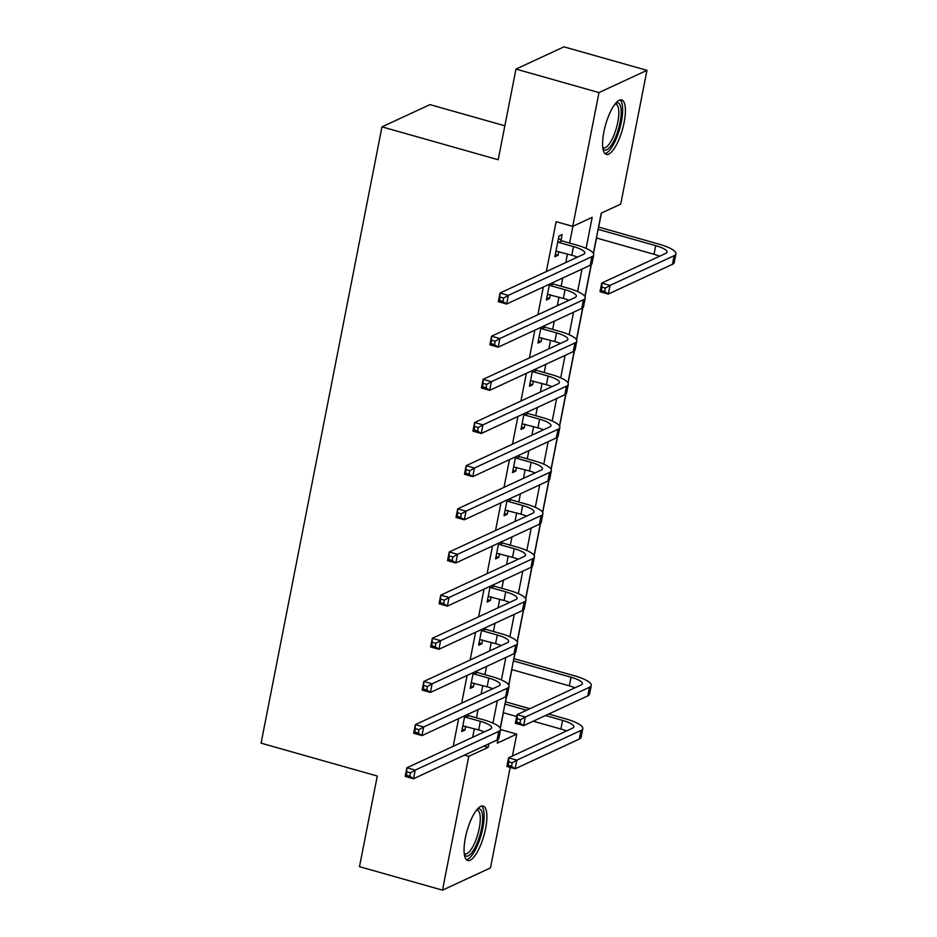 <?xml version="1.0" encoding="UTF-8"?>
<svg xmlns="http://www.w3.org/2000/svg" width="937" height="937" viewBox="0 0 937 937"><rect width="100%" height="100%" fill="white"/><g stroke="black" fill="none" stroke-linecap="round" stroke-linejoin="round"><path stroke-width="1.41" d="M465.349 837.971A28.297 8.749 -74.2 0 1 483.176 806.043A28.297 8.749 -74.2 0 1 485.589 828.589A28.297 8.749 -74.2 0 1 467.762 860.506A28.297 8.749 -74.2 0 1 465.349 837.971M603.885 131.894A28.297 8.749 -74.2 0 1 621.699 99.966A28.297 8.749 -74.2 0 1 624.112 122.513A28.297 8.749 -74.2 0 1 606.298 154.429A28.297 8.749 -74.2 0 1 603.885 131.894M504.856 125.792L429.966 104.616L381.98 126.858L261.072 743.158L377.283 776.035L359.492 866.666L442.498 890.15L468.758 756.358L488.2 747.339L488.903 743.802M381.98 126.858L498.191 159.735L515.971 69.092L563.957 46.85L646.963 70.334L620.716 204.125L601.261 213.144L593.379 253.33M500.346 728.295L503.403 712.764M505.547 701.836L506.659 696.156M508.814 685.134L511.871 669.604M514.015 658.676L515.127 652.995M517.283 641.974L523.596 609.835M525.751 598.813L532.064 566.674M534.219 555.653L540.532 523.514M542.687 512.504L548.988 480.365M551.155 469.343L557.456 437.204M559.623 426.183L565.925 394.044M568.091 383.022L574.393 350.883M576.56 339.862L582.861 307.723M585.028 296.701L591.329 264.562M593.496 253.552L596.541 238.01M598.684 227.094L601.437 213.062M500.569 729.536L516.732 734.116L512.434 756.03M510.196 767.391L490.484 867.908L442.498 890.15M586.093 248.375L592.184 217.349L572.73 226.367L556.133 221.671L546.341 271.566M543.308 287.015L537.873 314.727M534.84 330.175L529.405 357.887M526.371 373.336L520.937 401.036M517.915 416.485L512.469 444.197M509.447 459.645L504.001 487.357M500.979 502.806L495.544 530.518M492.511 545.966L487.076 573.678M484.042 589.127L478.608 616.839M475.574 632.288L470.14 659.988M467.106 675.436L461.672 703.148M458.638 718.597L453.203 746.309M472.658 737.29L474.333 728.74M476.476 717.812L478.093 709.578M481.114 694.13L482.801 685.579M484.944 674.652L486.561 666.418M489.582 650.969L491.269 642.419M493.412 631.491L495.029 623.269M498.051 607.82L499.737 599.258M501.881 588.342L503.497 580.108M506.519 564.66L508.205 556.098M510.349 545.182L511.953 536.948M514.987 521.499L516.662 512.949M518.805 502.021L520.422 493.787M523.455 478.338L525.13 469.788M527.273 458.861L528.89 450.627M531.923 435.178L533.598 426.628M535.741 415.7L537.358 407.466M540.391 392.017L542.066 383.467M544.21 372.539L545.826 364.317M548.859 348.869L550.534 340.307M552.678 329.391L554.294 321.157M557.328 305.708L559.002 297.146M561.146 286.23L562.762 277.996M565.796 262.547L567.471 253.997M569.614 243.07L572.905 226.285M561.04 240.212L562.141 234.578L558.909 236.077L554.845 256.797L558.077 255.297L558.815 251.549M549.469 284.157L546.376 299.957L549.609 298.458L550.347 294.698M552.572 283.372L552.713 282.658M541 327.318L537.908 343.118L541.141 341.607L541.879 337.859M544.104 326.533L544.245 325.818M532.532 370.478L529.44 386.278L532.684 384.767L533.411 381.019M535.636 369.682L535.777 368.967M524.064 413.639L520.972 429.427L524.216 427.928L524.943 424.18M527.168 412.842L527.308 412.128M515.596 456.787L512.504 472.588L515.748 471.088L516.474 467.34M518.7 456.003L518.84 455.288M507.14 499.948L504.036 515.748L507.28 514.249L508.018 510.501M510.232 499.163L510.372 498.449M498.671 543.109L495.568 558.909L498.812 557.41L499.55 553.65M501.763 542.324L501.904 541.609M490.203 586.269L487.099 602.069L490.344 600.558L491.082 596.81M493.307 585.484L493.436 584.77M481.735 629.43L478.631 645.23L481.876 643.719L482.614 639.971M484.839 628.633L484.979 627.919M473.267 672.59L470.163 688.379L473.408 686.88L474.145 683.132M476.371 671.794L476.511 671.079M464.799 715.739L461.695 731.539L464.939 730.04L465.677 726.292M467.903 714.954L468.043 714.24M515.971 69.092L598.977 92.576L646.963 70.334M464.447 755.14L468.758 756.358M572.73 226.367L598.977 92.576M492.956 723.118L497.36 700.642M501.424 679.957L505.828 657.481M509.892 636.797L514.296 614.321M518.36 593.636L522.764 571.172M526.828 550.476L531.232 528.011M535.296 507.327L539.7 484.851M543.765 464.166L548.168 441.69M552.233 421.006L556.637 398.53M560.701 377.845L565.105 355.369M569.157 334.685L573.573 312.22M577.625 291.524L582.041 269.06M498.004 739.469L497.278 743.135L516.732 734.116M591.142 264.726L584.911 296.49M582.673 307.875L576.442 339.651M574.205 351.035L567.974 382.811M565.737 394.196L559.506 425.972M557.269 437.356L551.038 469.121M548.801 480.517L542.57 512.281M540.333 523.678L534.102 555.442M531.865 566.826L525.634 598.602M523.396 609.987L517.165 641.763M514.94 653.148L508.697 684.924M506.472 696.308L500.229 728.072M483.902 746.121L488.2 747.339M555.29 254.501L558.077 255.297M546.821 297.661L549.609 298.458M538.353 340.822L541.141 341.607M529.885 383.983L532.684 384.767M521.417 427.143L524.216 427.928M512.949 470.292L515.748 471.088M504.481 513.453L507.28 514.249M496.013 556.613L498.812 557.41M487.545 599.774L490.344 600.558M479.088 642.934L481.876 643.719M470.62 686.095L473.408 686.88M462.152 729.244L464.939 730.04M555.946 251.163L571.793 255.215A18.143 4.427 -168.9 0 1 577.438 257.148M558.698 242.402L573.491 246.583A18.143 4.427 -168.9 0 1 584.805 253.084A18.143 4.427 -168.9 0 1 583.61 254.29L500.03 293.035L508.334 295.389L591.903 256.633A27.208 6.641 11.1 0 0 593.707 254.829A27.208 6.641 11.1 0 0 576.735 245.084L561.931 240.891L558.698 242.402L557.796 241.711M558.475 238.244L561.931 240.891M503.649 298.048L508.334 295.389L506.636 304.021L498.343 301.667L500.03 293.035L499.655 300.566L502.97 301.503L503.649 298.048L500.335 297.111M502.97 301.503L506.636 304.021L590.216 265.265A27.208 6.641 11.1 0 0 592.02 263.461L593.707 254.829M498.343 301.667L499.655 300.566M605.325 288.092L601.999 287.155L601.32 290.599L604.646 291.548L605.325 288.092L610.01 285.422L608.312 294.054L600.008 291.712L601.706 283.079L610.01 285.422L674.136 255.696A27.208 6.641 11.1 0 0 675.928 253.892A27.208 6.641 11.1 0 0 658.957 244.135L598.532 227.047M598.087 229.342L655.713 245.646A18.143 4.427 -168.9 0 1 667.027 252.135A18.143 4.427 -168.9 0 1 665.832 253.341L601.706 283.079L601.999 287.155M596.389 237.975L654.014 254.278A18.143 4.427 -168.9 0 1 659.66 256.211M604.646 291.548L608.312 294.054L672.438 264.328A27.208 6.641 11.1 0 0 674.242 262.512L675.928 253.892M600.008 291.712L601.32 290.599M547.477 294.323L563.324 298.376A18.143 4.427 -168.9 0 1 568.97 300.308M550.23 285.562L565.023 289.744A18.143 4.427 -168.9 0 1 576.337 296.244A18.143 4.427 -168.9 0 1 575.142 297.451L491.562 336.196L499.866 338.538L583.446 299.793A27.208 6.641 11.1 0 0 585.238 297.989A27.208 6.641 11.1 0 0 568.267 288.245L553.474 284.052L550.23 285.562L549.328 284.871M552.045 282.962L553.474 284.052M495.181 341.209L499.866 338.538L498.168 347.17L489.875 344.828L491.562 336.196L491.187 343.727L494.502 344.664L495.181 341.209L491.866 340.272M494.502 344.664L498.168 347.17L581.748 308.425A27.208 6.641 11.1 0 0 583.552 306.622L585.238 297.989M489.875 344.828L491.187 343.727M539.009 337.484L554.856 341.536A18.143 4.427 -168.9 0 1 560.502 343.469M541.762 328.711L556.555 332.904A18.143 4.427 -168.9 0 1 567.869 339.405A18.143 4.427 -168.9 0 1 566.674 340.599L483.094 379.356L491.398 381.699L574.978 342.954A27.208 6.641 11.1 0 0 576.77 341.15A27.208 6.641 11.1 0 0 559.799 331.393L545.006 327.212L541.762 328.711L540.86 328.032M543.577 326.123L545.006 327.212M486.713 384.369L491.398 381.699L489.7 390.331L481.407 387.988L483.094 379.356L482.719 386.887L486.034 387.824L486.713 384.369L483.398 383.432M486.034 387.824L489.7 390.331L573.28 351.586A27.208 6.641 11.1 0 0 575.084 349.782L576.77 341.15M481.407 387.988L482.719 386.887M530.541 380.645L546.388 384.697A18.143 4.427 -168.9 0 1 552.034 386.63M533.294 371.872L548.086 376.065A18.143 4.427 -168.9 0 1 559.401 382.554A18.143 4.427 -168.9 0 1 558.206 383.76L474.626 422.517L482.93 424.859L566.51 386.114A27.208 6.641 11.1 0 0 568.302 384.311A27.208 6.641 11.1 0 0 551.331 374.554L536.538 370.373L533.294 371.872L532.392 371.193M535.109 369.283L536.538 370.373M478.245 427.53L482.93 424.859L481.243 433.491L472.939 431.149L474.626 422.517L474.251 430.036L477.565 430.985L478.245 427.53L474.93 426.593M477.565 430.985L481.243 433.491L564.812 394.746A27.208 6.641 11.1 0 0 566.616 392.943L568.302 384.311M472.939 431.149L474.251 430.036M522.073 423.793L537.932 427.846A18.143 4.427 -168.9 0 1 543.565 429.778M524.825 415.032L539.618 419.214A18.143 4.427 -168.9 0 1 550.944 425.714A18.143 4.427 -168.9 0 1 549.738 426.921L466.157 465.677L474.462 468.02L558.042 429.275A27.208 6.641 11.1 0 0 559.834 427.459A27.208 6.641 11.1 0 0 542.863 417.715L528.07 413.533L524.825 415.032L523.924 414.353M526.641 412.444L528.07 413.533M469.777 470.69L474.462 468.02L472.775 476.652L464.471 474.309L466.157 465.677L465.783 473.197L469.097 474.134L469.777 470.69L466.462 469.753M469.097 474.134L472.775 476.652L556.344 437.895A27.208 6.641 11.1 0 0 558.147 436.092L559.834 427.459M464.471 474.309L465.783 473.197M615.726 103.234A24.491 7.566 -74.2 0 1 619.673 104.241A24.491 7.566 -74.2 0 1 616.628 134.588A24.491 7.566 -74.2 0 1 603.006 148.667A24.491 7.566 -74.2 0 1 602.913 148.514M602.772 147.437A22.675 7.016 105.8 0 0 603.51 147.8A22.675 7.016 105.8 0 0 615.55 130.747A22.675 7.016 105.8 0 0 617.401 105.412A22.675 7.016 105.8 0 0 615.855 104.159A22.675 7.016 105.8 0 0 615.035 104.089M604.915 153.574A28.122 8.691 105.8 0 0 619.205 130.501A28.122 8.691 105.8 0 0 620.915 100.95A28.122 8.691 105.8 0 0 620.083 99.978M477.191 809.31A24.491 7.566 -74.2 0 1 481.571 828.472A24.491 7.566 -74.2 0 1 473.15 850.808A24.491 7.566 -74.2 0 1 464.389 854.591M464.237 853.513A22.675 7.016 105.8 0 0 464.975 853.876A22.675 7.016 105.8 0 0 479.252 828.296A22.675 7.016 105.8 0 0 477.32 810.236A22.675 7.016 105.8 0 0 476.5 810.165M466.392 859.651A28.122 8.691 105.8 0 0 482.86 827.863A28.122 8.691 105.8 0 0 481.548 806.054M513.605 466.954L529.464 471.006A18.143 4.427 -168.9 0 1 535.097 472.939M516.357 458.193L531.15 462.374A18.143 4.427 -168.9 0 1 542.476 468.875A18.143 4.427 -168.9 0 1 541.27 470.081L457.701 508.826L465.994 511.18L549.574 472.424A27.208 6.641 11.1 0 0 551.378 470.62A27.208 6.641 11.1 0 0 534.395 460.875L519.602 456.694L516.357 458.193L515.467 457.502M518.173 455.605L519.602 456.694M461.309 513.851L465.994 511.18L464.307 519.812L456.003 517.458L457.701 508.826L457.315 516.357L460.629 517.294L461.309 513.851L457.994 512.902M460.629 517.294L464.307 519.812L547.876 481.056A27.208 6.641 11.1 0 0 549.679 479.252L551.378 470.62M456.003 517.458L457.315 516.357M505.137 510.115L520.995 514.167A18.143 4.427 -168.9 0 1 526.629 516.1M507.889 501.354L522.682 505.535A18.143 4.427 -168.9 0 1 534.008 512.035A18.143 4.427 -168.9 0 1 532.802 513.242L449.233 551.987L457.525 554.341L541.106 515.584A27.208 6.641 11.1 0 0 542.91 513.781A27.208 6.641 11.1 0 0 525.926 504.036L511.133 499.843L507.889 501.354L506.999 500.663M509.705 498.753L511.133 499.843M452.84 557L457.525 554.341L455.839 562.973L447.535 560.619L449.233 551.987L448.846 559.518L452.173 560.455L452.84 557L449.526 556.063M452.173 560.455L455.839 562.973L539.407 524.216A27.208 6.641 11.1 0 0 541.211 522.413L542.91 513.781M447.535 560.619L448.846 559.518M496.669 553.275L512.527 557.328A18.143 4.427 -168.9 0 1 518.161 559.26M499.421 544.514L514.214 548.695A18.143 4.427 -168.9 0 1 525.54 555.196A18.143 4.427 -168.9 0 1 524.333 556.402L440.765 595.147L449.057 597.501L532.638 558.745A27.208 6.641 11.1 0 0 534.441 556.941A27.208 6.641 11.1 0 0 517.458 547.196L502.665 543.003L499.421 544.514L498.531 543.823M501.236 541.914L502.665 543.003M444.372 600.16L449.057 597.501L447.371 606.134L439.066 603.779L440.765 595.147L440.378 602.678L443.705 603.615L444.372 600.16L441.058 599.223M443.705 603.615L447.371 606.134L530.939 567.377A27.208 6.641 11.1 0 0 532.743 565.573L534.441 556.941M439.066 603.779L440.378 602.678M488.2 596.436L504.059 600.488A18.143 4.427 -168.9 0 1 509.693 602.421M490.953 587.663L505.746 591.856A18.143 4.427 -168.9 0 1 517.072 598.356A18.143 4.427 -168.9 0 1 515.865 599.551L432.297 638.308L440.589 640.65L524.17 601.905A27.208 6.641 11.1 0 0 525.973 600.102A27.208 6.641 11.1 0 0 508.99 590.345L494.197 586.164L490.953 587.663L490.063 586.984M492.768 585.075L494.197 586.164M435.904 643.321L440.589 640.65L438.903 649.282L430.598 646.94L432.297 638.308L431.91 645.839L435.236 646.776L435.904 643.321L432.589 642.384M435.236 646.776L438.903 649.282L522.471 610.537A27.208 6.641 11.1 0 0 524.275 608.734L525.973 600.102M430.598 646.94L431.91 645.839M479.732 639.596L495.591 643.649A18.143 4.427 -168.9 0 1 501.225 645.581M482.485 630.824L497.278 635.017A18.143 4.427 -168.9 0 1 508.604 641.517A18.143 4.427 -168.9 0 1 507.397 642.712L423.829 681.468L432.121 683.811L515.701 645.066A27.208 6.641 11.1 0 0 517.505 643.262A27.208 6.641 11.1 0 0 500.522 633.506L485.729 629.324L482.485 630.824L481.595 630.144M484.312 628.235L485.729 629.324M427.448 686.481L432.121 683.811L430.434 692.443L422.13 690.101L423.829 681.468L423.442 689L426.768 689.937L427.448 686.481L424.121 685.544M426.768 689.937L430.434 692.443L514.003 653.698A27.208 6.641 11.1 0 0 515.807 651.894L517.505 643.262M422.13 690.101L423.442 689M471.276 682.757L487.123 686.798A18.143 4.427 -168.9 0 1 492.757 688.73M474.017 673.984L488.821 678.165A18.143 4.427 -168.9 0 1 500.135 684.666A18.143 4.427 -168.9 0 1 498.929 685.872L415.36 724.629L423.665 726.971L507.233 688.226A27.208 6.641 11.1 0 0 509.037 686.411A27.208 6.641 11.1 0 0 492.054 676.666L477.261 672.485L474.017 673.984L473.126 673.305M475.844 671.396L477.261 672.485M418.98 729.642L423.665 726.971L421.966 735.604L413.662 733.261L415.36 724.629L414.974 732.148L418.3 733.097L418.98 729.642L415.653 728.705M418.3 733.097L421.966 735.604L505.535 696.859A27.208 6.641 11.1 0 0 507.339 695.043L509.037 686.411M413.662 733.261L414.974 732.148M520.644 719.675L517.329 718.738L516.65 722.193L519.976 723.13L520.644 719.675L525.329 717.016L523.642 725.648L515.338 723.294L517.037 714.662L525.329 717.016L589.455 687.278A27.208 6.641 11.1 0 0 591.259 685.474A27.208 6.641 11.1 0 0 574.276 675.729L513.863 658.629M513.406 660.925L571.043 677.228A18.143 4.427 -168.9 0 1 582.357 683.729A18.143 4.427 -168.9 0 1 581.151 684.935L517.037 714.662L517.329 718.738M511.719 669.557L569.345 685.861A18.143 4.427 -168.9 0 1 574.978 687.793M519.976 723.13L523.642 725.648L587.768 695.91A27.208 6.641 11.1 0 0 589.56 694.106L591.259 685.474M515.338 723.294L516.65 722.193M462.808 725.906L478.655 729.958A18.143 4.427 -168.9 0 1 484.288 731.891M465.548 717.145L480.353 721.326A18.143 4.427 -168.9 0 1 491.667 727.826A18.143 4.427 -168.9 0 1 490.461 729.033L406.892 767.778L415.196 770.132L498.765 731.375A27.208 6.641 11.1 0 0 500.569 729.572A27.208 6.641 11.1 0 0 483.586 719.827L468.793 715.645L465.548 717.145L464.658 716.454M467.376 714.556L468.793 715.645M410.511 772.802L415.196 770.132L413.498 778.764L405.194 776.41L406.892 767.778L406.506 775.309L409.832 776.246L410.511 772.802L407.185 771.854M409.832 776.246L413.498 778.764L497.078 740.007A27.208 6.641 11.1 0 0 498.871 738.204L500.569 729.572M405.194 776.41L406.506 775.309M512.188 762.835L508.861 761.898L508.182 765.353L511.508 766.29L512.188 762.835L516.861 760.165L515.174 768.797L506.87 766.454L508.568 757.822L516.861 760.165L580.987 730.438A27.208 6.641 11.1 0 0 582.791 728.635A27.208 6.641 11.1 0 0 565.807 718.878L548.672 714.041M529.862 708.712L505.394 701.79M504.938 704.085L526.617 710.223M545.428 715.54L562.575 720.389A18.143 4.427 -168.9 0 1 573.889 726.889A18.143 4.427 -168.9 0 1 572.694 728.084L508.568 757.822L508.861 761.898M503.251 712.717L516.674 716.512M533.223 721.197L560.876 729.021A18.143 4.427 -168.9 0 1 566.522 730.954M511.508 766.29L515.174 768.797L579.3 739.07A27.208 6.641 11.1 0 0 581.092 737.267L582.791 728.635M506.87 766.454L508.182 765.353M573.491 246.583L571.793 255.215M591.903 256.633L590.216 265.265M655.713 245.646L654.014 254.278M674.136 255.696L672.438 264.328M565.023 289.744L563.324 298.376M583.446 299.793L581.748 308.425M556.555 332.904L554.856 341.536M574.978 342.954L573.28 351.586M548.086 376.065L546.388 384.697M566.51 386.114L564.812 394.746M539.618 419.214L537.932 427.846M558.042 429.275L556.344 437.895M531.15 462.374L529.464 471.006M549.574 472.424L547.876 481.056M522.682 505.535L520.995 514.167M541.106 515.584L539.407 524.216M514.214 548.695L512.527 557.328M532.638 558.745L530.939 567.377M505.746 591.856L504.059 600.488M524.17 601.905L522.471 610.537M497.278 635.017L495.591 643.649M515.701 645.066L514.003 653.698M488.821 678.165L487.123 686.798M507.233 688.226L505.535 696.859M571.043 677.228L569.345 685.861M589.455 687.278L587.768 695.91M480.353 721.326L478.655 729.958M498.765 731.375L497.078 740.007M562.575 720.389L560.876 729.021M580.987 730.438L579.3 739.07"/></g></svg>
